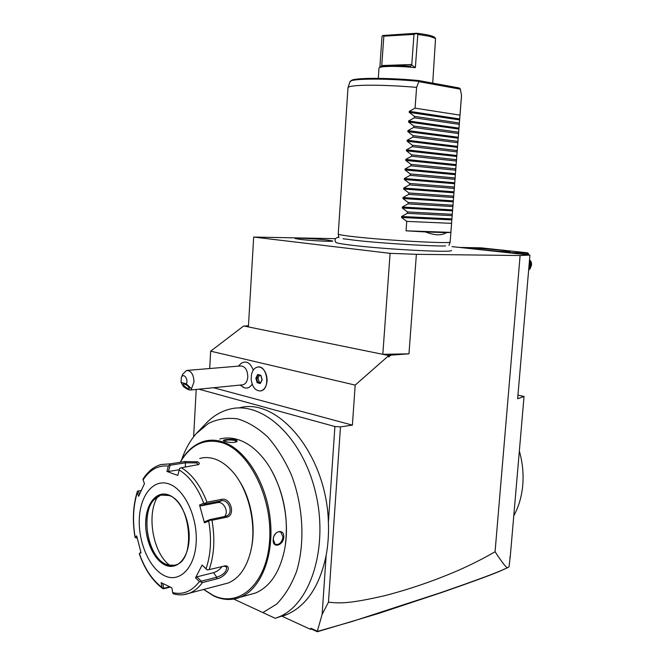 <?xml version="1.0" encoding="UTF-8"?>
<svg xmlns="http://www.w3.org/2000/svg" width="665" height="665" viewBox="0 0 665 665"><rect width="100%" height="100%" fill="white"/><g stroke="black" fill="none" stroke-linecap="round" stroke-linejoin="round"><path stroke-width="1" d="M224.072 565.923L226.566 567.228C226.748 571.576 223.498 574.909 216.798 577.228L201.387 581.168L196.807 576.871L213.548 572.665C217.039 571.584 219.916 569.489 222.176 566.381M174.055 594.02L173.033 593.662L172.701 592.615C182.983 595.067 191.894 591.368 199.434 581.534L202.476 582.54C198.694 587.685 194.363 591.227 189.467 593.18L183.582 594.66M199.434 581.534L195.527 577.868L196.807 576.871M201.387 581.168L201.071 582.075M170.423 463.821L168.328 466.065C158.179 465.076 149.766 469.69 143.1 479.914L142.992 479.166C147.705 471.585 153.698 466.697 160.98 464.519L170.423 463.821L184.837 461.56L197.397 461.768C199.475 462.607 199.849 463.538 198.519 464.561L181.445 467.761C192.06 474.22 200.572 485.691 206.973 502.183L221.462 499.39C230.788 496.93 236.025 515.707 226.449 517.245L211.969 520.263C215.169 538.534 214.238 554.984 209.176 569.606L225.468 565.824C232.767 566.248 224.662 577.577 216.906 578.833L202.476 582.54M222.817 584.41L228.245 582.989C238.768 578.592 246.158 568.409 250.431 552.457C257.538 525.558 248.527 487.935 231.154 470.13C225.984 464.66 220.539 460.953 214.828 459.008C209.633 457.279 204.604 457.104 199.758 458.468M195.527 577.868L202.094 565.051L206.034 568.733C210.88 554.61 211.769 538.741 208.719 521.127L204.454 522.84L199.558 504.984L203.798 503.247C197.613 487.37 189.425 476.281 179.218 469.989L177.796 475.392L172.177 473.413L166.923 471.402L168.328 466.065M209.176 569.606L207.197 569.93L202.094 565.051M143.1 479.914L144.463 483.621L138.636 496.298L137.306 492.565C133.166 506.007 132.435 520.82 135.12 537.012L136.682 535.924L141.022 552.748L139.434 553.779C144.795 568.874 152.318 580.088 162.019 587.419L161.146 582.656L171.836 587.81L172.701 592.615M164.554 575.749C179.608 583.197 194.878 567.968 196.175 542.574C197.705 517.27 184.662 489.548 169.342 484.078C154.031 478.226 140.39 494.569 139.334 518.359C138.062 542.066 149.475 568.675 164.554 575.749M137.497 491.152L141.155 490.512L137.497 491.152L137.306 492.565M170.265 587.104L163.906 588.725L162.942 588.741L162.019 587.419M166.923 471.402L168.461 471.502L170.107 465.242L169.409 464.669M170.107 465.242L185.502 462.815L196.516 462.906L198.153 464.328L198.02 464.835M179.218 469.989L179.691 468.36L181.445 467.761M206.973 502.183L205.477 503.189L203.798 503.247M199.558 504.984L200.739 505.899L205.709 503.854L205.477 503.189M205.709 503.854L221.179 500.861C229.009 498.808 234.047 513.854 226.1 516.19L210.032 519.556L210.132 520.088L211.969 520.263M207.322 569.98L206.034 568.733M208.719 521.127L210.132 520.088M204.454 522.84L205.036 521.568L210.032 519.556M200.739 505.899L217.546 502.624C223.689 501.044 229.234 512.092 224.521 516.555M168.461 471.502L179.284 469.739M162.435 494.669L160.772 495.068L153.956 499.772C140.14 514.22 147.888 557.021 165.884 564.211L168.237 565.075L174.571 565.275M169.916 565.441C152.859 553.238 146.167 514.178 157.829 496.414M169.625 586.813L163.69 588.326L162.809 583.521M163.69 588.326L162.942 588.741M140.814 552.058L139.434 553.779M137.106 537.794L135.984 538.035L135.12 537.012M139.475 494.303L138.295 491.011M135.984 538.035L136.998 537.328M250.805 550.67C256.607 528.284 251.162 497.827 238.236 479.274M180.747 461.435C191.171 444.386 204.878 438.127 221.869 442.649C248.81 450.554 272.567 497.063 269.641 540.188C267.097 583.463 239.309 608.359 213.149 595.375L203.69 589.439M180.614 461.452C186.774 450.754 194.687 444.012 204.346 441.227C210.19 439.665 216.241 439.856 222.509 441.818C244.795 448.659 265.85 481.152 270.123 518.085C274.529 555.009 261.129 589.082 240.289 597.228C231.628 600.595 222.767 600.163 213.698 595.94L203.565 589.473M235.518 439.931C237.114 440.488 237.505 441.086 236.682 441.735C233.548 442.815 229.641 442.724 224.978 441.46L223.714 440.92C221.246 439.698 231.146 438.617 235.518 439.931L235.102 440.479L236.466 441.859M248.835 594.859L255.651 592.964C270.073 586.688 279.707 572.299 284.537 549.789C290.863 518.692 280.979 478.559 262.218 456.938C254.653 448.094 246.565 442.308 237.937 439.582C231.661 437.661 225.593 437.479 219.733 439.033M273.232 539.672C273.365 530.67 284.387 528.193 283.78 537.187C283.248 545.89 272.234 548.575 273.232 539.672L273.531 537.727M223.897 441.028C225.834 439.856 229.566 439.673 235.102 440.479M285.401 544.519C288.56 517.669 283.789 492.732 271.087 469.706M181.645 459.714C185.244 449.307 190.14 440.579 196.316 433.538L208.453 423.422C217.563 419.008 227.264 417.487 237.555 418.85C247.954 421.967 258.003 428.019 267.729 436.988C276.964 447.537 284.878 460.23 291.469 475.084C303.248 506.082 305.21 542.84 296.59 571.376C291.494 584.818 284.82 595.749 276.574 604.169L262.866 612.573L275.26 618.309L278.893 616.937C311.203 603.978 329.084 545.574 315.135 490.737C301.544 435.783 261.569 400.646 229.749 409.15C220.165 411.569 211.719 416.889 204.413 425.11L202.027 427.961M233.772 599.074L262.866 612.573M275.26 618.309L283.29 615.599M317.321 631.201L317.33 631.75L311.453 629.048L310.522 629.348L310.929 628.267L317.321 631.201L322.134 614.377L326.141 555.433C319.74 585.848 306.781 605.499 287.272 614.385L278.893 616.937M283.639 615.757L287.272 614.385M310.522 629.348L281.669 616.089M311.453 629.048L310.929 628.267M507.412 567.777L499.523 571.343C489.764 575.449 470.496 582.498 441.701 592.498L378.56 613.454L317.33 631.75M517.952 395.143L524.045 396.448L517.644 398.734L529.93 255.069L520.113 255.526L495.068 551.742C502.649 563.346 506.913 568.608 507.877 567.536L509.008 566.879L510.279 556.389L524.045 396.448M510.279 556.389L509.822 557.436M451.992 246.624L529.93 255.069M335.401 238.652L253.689 237.056L390.097 253.348L416.381 254.313L520.113 255.526M451.527 250.472L451.319 250.638C450.18 252.7 385.575 249.325 353.132 245.393C343.506 244.263 337.82 243.324 336.066 242.584L335.625 242.135M300.214 239.408L295.185 238.552C293.09 237.629 316.249 238.718 327.479 240.057L332.857 241.062C333.057 241.802 310.721 240.688 300.214 239.408M387.87 355.359L408.958 353.83L382.816 354.329L388.809 355.551L355.185 385.101L352.4 425.126L340.48 426.88L328.468 602.182C339.441 603.221 347.288 604.236 384.578 595.715C409.283 589.315 433.63 580.977 457.62 570.678C471.626 564.494 484.112 558.184 495.068 551.742M388.809 355.551L388.701 357.005L390.521 355.409M408.958 353.83L416.381 254.313M352.4 425.126L213.548 387.72M239.043 407.944C277.488 396.598 326.681 454.378 328.385 522.391L334.902 426.523L340.48 426.88M334.902 426.523L198.935 389.183M209.699 368.535L210.664 351.17L243.698 325.966L248.386 326.922L253.689 237.056M355.185 385.101L210.664 351.17M266.623 383.663L267.214 380.43L265.726 373.173M242.833 387.072L244.595 387.878C247.613 388.634 250.131 387.387 252.151 384.146M253.274 370.147C250.273 362.666 246.258 360.38 241.237 363.306L238.378 366.132M244.421 326.116L248.452 325.725M390.097 253.348L382.816 354.329L248.386 326.922M193.631 436.789L196.2 389.449M328.385 522.391C328.851 533.895 328.094 544.909 326.141 555.433M322.134 614.377L328.468 602.182M507.877 567.536L500.462 570.853C490.446 575.067 470.346 582.399 440.172 592.839L351.985 621.542L317.496 631.409M260.223 391.012L260.846 390.904C263.415 390.214 265.26 388.111 266.382 384.594L266.998 381.003C267.172 377.047 266.299 373.605 264.371 370.663C262.534 368.086 260.422 366.872 258.037 367.005M251.162 379.399C252.334 387.288 255.551 391.128 260.83 390.912C270.813 389.249 267.214 364.403 257.405 367.097C254.404 367.911 252.417 370.472 251.445 374.777L251.162 379.399M242.043 384.885L242.974 384.786C245.767 383.913 247.38 381.294 247.812 376.93C247.513 369.757 245.044 366.099 240.406 365.966L186.599 370.463C191.204 370.629 193.665 374.462 193.972 381.968L191.487 388.776L186.35 383.855C188.744 379.025 183.382 372.392 181.304 377.57L181.063 382.417L186.35 383.855M181.304 377.57L182.784 374.121L186.599 370.463M191.487 388.776L190.805 389.989C189.375 390.288 186.915 389.141 183.424 386.54L181.063 382.417M188.32 388.717C185.294 387.296 183.648 385.733 183.399 384.029L184.363 383.938C187.397 385.368 189.043 386.93 189.301 388.626L188.32 388.717M260.348 383.53L262.193 379.806L260.846 375.284L257.671 374.503L255.842 378.227L257.18 382.724L260.348 383.53L260.555 382.974M257.18 382.724L257.754 382.267L260.447 382.949M255.842 378.227L256.574 378.277L257.754 382.267L260.672 382.491M257.671 374.503L260.821 375.642L258.053 374.969M259.425 375.309L258.028 378.144L259.209 382.117M258.028 378.144L256.574 378.277L258.186 375.002M348.019 87.605C348.743 86.292 354.603 85.502 365.584 85.253C380.106 85.029 397.105 85.735 416.598 87.364L418.834 81.629L418.426 81.288C385.185 78.171 350.073 78.52 350.031 81.654L348.003 87.655L338.236 234.155C339.067 234.787 344.711 235.676 355.176 236.831C387.986 240.539 452.782 243.98 450.163 241.985L448.966 245.36M418.426 81.288L418.318 80.49L459.266 87.988L460.305 88.919L461.543 95.544M418.834 81.629L460.338 89.185M381.685 66.134L381.768 65.561L411.785 64.497L410.571 66.143C393.564 64.929 383.481 65.137 380.305 66.766L379.092 67.83C379.881 66.018 399.125 65.877 415.367 67.655L417.803 34.405L429.49 36.292L435.55 38.462L432.715 83.133M379.865 67.157L382.001 36.542L382.707 35.511L416.614 33.25C426.672 34.422 432.691 35.802 434.661 37.39L435.55 38.462M381.768 65.561L383.83 36.176L413.979 34.372L411.785 64.497M382.707 35.511L383.83 36.176M415.367 67.655L411.593 64.962M417.803 34.405L416.531 33.466L413.979 34.372M425.475 231.952L446.348 232.659C441.66 235.734 434.702 235.501 425.475 231.952L406.057 230.822L406.747 221.387L401.552 217.497L401.627 216.491L407.337 213.34L407.446 211.927L402.25 208.02L402.317 207.014L408.036 203.864L408.135 202.443L402.94 198.536L403.015 197.53L408.734 194.371L408.834 192.95L403.63 189.026L403.705 188.02L409.432 184.862L409.532 183.44L404.328 179.5L404.403 178.494L410.13 175.336L410.238 173.914L405.027 169.966L405.101 168.952L410.837 165.793L410.937 164.363L405.725 160.406L405.8 159.384L411.535 156.233L411.643 154.804L406.423 150.83L406.498 149.808L412.242 146.649L412.342 145.219L407.121 141.229L407.196 140.215L412.948 137.056L413.048 135.627L407.82 131.62L407.894 130.606L413.655 127.447L413.755 126.009L408.526 121.994L408.601 120.972L414.362 117.813L414.461 116.375L409.224 112.352L409.299 111.321L415.068 108.162L459.981 115.136L461.527 95.27M415.068 108.162L416.598 87.364M446.348 232.659L450.87 232.368L459.981 115.136M459.374 122.983L414.461 116.375M459.266 124.355L414.362 117.813M458.659 132.185L413.755 126.009M458.551 133.557L413.655 127.447M457.944 141.371L413.048 135.627M457.836 142.742L412.948 137.056M457.229 150.539L412.342 145.219M457.121 151.911L412.242 146.649M456.514 159.7L411.643 154.804M456.414 161.063L411.535 156.233M455.808 168.835L410.937 164.363M455.7 170.198L410.837 165.793M455.101 177.962L410.238 173.914M454.993 179.317L410.13 175.336M454.386 187.065L409.532 183.44M454.286 188.428L409.432 184.862M453.68 196.158L408.834 192.95M453.58 197.513L408.734 194.371M452.973 205.236L408.135 202.443M452.873 206.591L408.036 203.864M452.275 214.296L407.446 211.927M452.167 215.651L407.337 213.34M451.568 223.34L406.747 221.387M406.057 230.822L450.87 232.368M459.399 247.422L480.995 247.837L527.819 252.85L506.531 252.534M467.711 248.328C469.897 247.821 489.648 248.951 501.593 250.256L510.163 251.727L497.711 251.578M518.351 253.814L528.567 253.955L528.492 254.911M528.567 253.955L527.819 252.85M478.933 249.541L506.19 251.902M528.65 269.948L530.188 268.652M529.523 259.774L531.061 261.586M529.481 260.231L531.293 262.143L531.593 264.919L529.947 268.968M528.683 269.591L530.229 268.602M528.791 268.386L530.562 266.765L530.878 263.066L530.105 263.323L529.298 262.451M530.562 266.765L529.839 266.407L530.105 263.323L529.232 263.224M528.966 266.299L529.839 266.407L528.883 267.272M519.348 451.036C522.565 462.408 523.696 473.812 522.748 485.234C521.709 496.639 518.725 506.813 513.771 515.766M274.171 535.874C276.017 532.349 278.244 531.119 280.871 532.183L283.041 537.145C281.669 542.806 279.026 545.184 275.119 544.261L273.273 539.448M216.906 578.833L216.798 577.228L213.548 572.665M184.837 461.56L185.502 462.815L185.269 467.146M197.397 461.768L196.516 462.906M221.462 499.39L221.179 500.861L217.546 502.624M226.449 517.245L225.51 516.356M168.777 494.984C157.098 490.371 146.541 502.765 145.71 521.077C144.721 539.323 153.573 559.747 165.119 565.017C176.641 570.562 188.153 558.816 189.118 539.564C190.257 520.387 180.456 499.315 168.777 494.984M165.685 564.252C169.193 565.857 172.609 566.056 175.926 564.859C196.2 559.764 190.855 501.743 169.001 495.483L160.573 495.101C139.766 500.005 143.831 555.666 165.685 564.252M168.885 495.383L160.772 495.068M460.845 91.72L460.305 88.919M418.077 80.473C385.75 77.448 351.594 77.78 351.211 80.831M409.299 111.321L459.648 118.944M409.224 112.352L459.573 119.916M408.601 120.972L458.933 128.104M408.526 121.994L458.858 129.077M407.894 130.606L458.227 137.256M407.82 131.62L458.152 138.229M407.196 140.215L457.512 146.391M407.121 141.229L457.437 147.364M406.498 149.808L456.805 155.51M406.423 150.83L456.73 156.483M405.8 159.384L456.099 164.621M405.725 160.406L456.024 165.585M405.101 168.952L455.392 173.706M405.027 169.966L455.317 174.671M404.403 178.494L454.685 182.775M404.328 179.5L454.611 183.739M403.705 188.02L453.979 191.836M403.63 189.026L453.904 192.792M403.015 197.53L453.272 200.88M402.94 198.536L453.206 201.836M402.317 207.014L452.574 209.907M402.25 208.02L452.499 210.863M401.627 216.491L451.876 218.918M401.552 217.497L451.801 219.866M530.878 263.066L529.382 261.445M283.78 537.187L283.041 537.145M228.245 582.989L189.467 593.18C184.205 595.142 178.868 595.366 173.44 593.853M225.468 565.824L224.255 565.932M226.191 566.713L226.566 567.228M153.956 499.772L155.02 498.634M139.284 553.795C144.746 569.365 152.576 580.969 162.767 588.6M137.331 491.56C133 505.425 132.235 520.653 135.02 537.237M255.651 592.964L240.289 597.228M196.316 433.538L204.413 425.11M499.523 571.343L500.462 570.853M244.595 387.878L240.048 385.077M190.805 389.989L242.974 384.786M260.356 383.123L262.035 379.732M262.043 379.74L260.796 375.55M336.066 242.584C334.079 239.832 334.994 237.979 338.801 237.014M343.032 238.735L354.944 240.273M355.326 240.314C382.317 243.498 437.836 246.599 445.6 245.9M338.926 237.663L338.236 234.155M418.26 80.482C398.634 78.844 381.444 78.162 366.673 78.445L353.015 79.792L350.031 81.654M378.294 78.354L379.017 67.98M461.535 95.594L459.956 115.835M450.155 241.927L451.651 222.709M452.15 216.241L452.35 213.673M452.857 207.197L453.056 204.621M453.563 198.128L453.763 195.552M454.262 189.051L454.469 186.466M454.976 179.949L455.176 177.364M455.683 170.839L455.882 168.245M456.389 161.711L456.597 159.118M457.104 152.568L457.304 149.966M457.811 143.407L458.019 140.805M458.526 134.239L458.734 131.62M459.241 125.045L459.449 122.427M279.923 531.817L280.871 532.183"/></g></svg>
